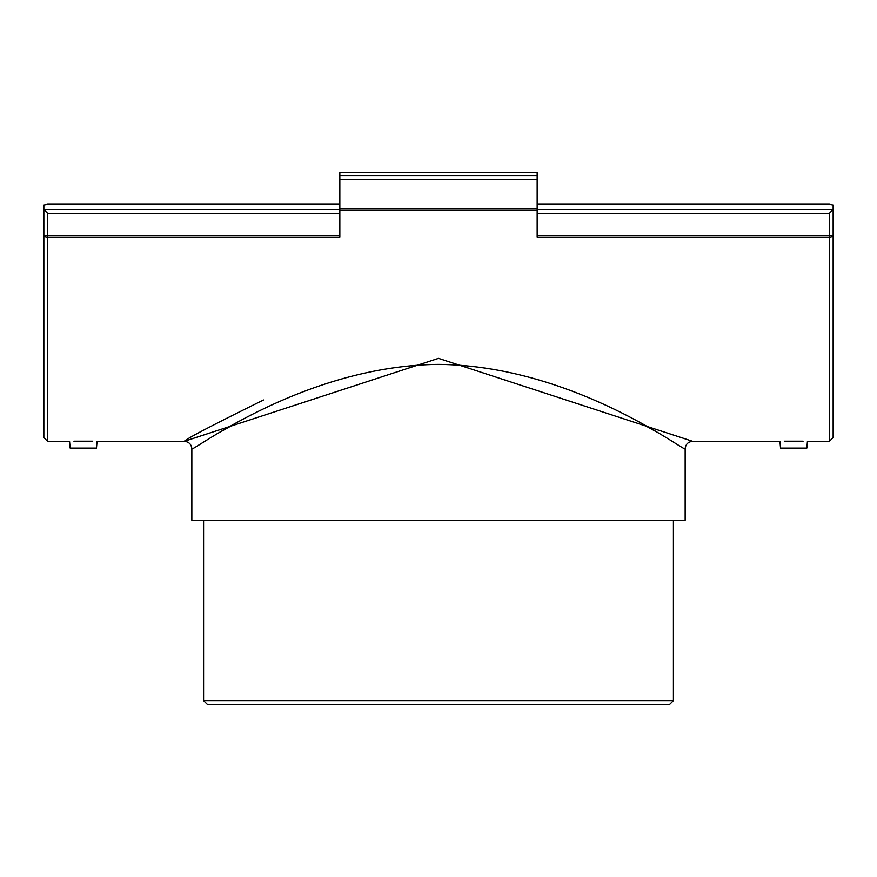 <?xml version="1.0" encoding="UTF-8"?>
<svg xmlns="http://www.w3.org/2000/svg" width="877" height="877" viewBox="0 0 877 877"><rect width="100%" height="100%" fill="white"/><g stroke="black" fill="none" stroke-linecap="round" stroke-linejoin="round"><path stroke-width="1.32" d="M537.163 179.544L537.163 172.583L339.837 172.583L339.837 179.544L537.163 179.544L537.163 208.54L339.837 208.54L339.837 210.217L537.163 210.217L537.163 208.54M537.163 210.217L537.163 237.327L829.39 237.327A3.76 1.918 0 0 0 833.15 235.409L833.15 403.738L833.15 235.409L829.39 235.409L829.39 441.317L833.15 437.557L833.15 209.406L829.39 213.243L829.39 235.409L537.163 235.409M339.837 204.242L47.61 204.242L43.85 205.021L43.85 235.409A3.76 1.918 0 0 0 47.61 237.327L339.837 237.327L339.837 210.217M73.92 441.197L92.71 441.197M784.29 441.197L803.08 441.197M339.837 235.409L47.61 235.409L47.61 441.317L69.568 441.317L70.16 448.081L96.47 448.081L97.062 441.317L184.323 441.317C188.884 441.778 191.394 444.277 191.844 448.838C191.679 452.368 303.278 365.687 438.5 364.383C573.722 365.687 685.321 452.379 685.156 448.838C685.606 444.277 688.116 441.778 692.677 441.317L438.5 358.353L184.323 441.317C186.341 438.807 212.738 425.027 263.528 399.978M537.163 204.242L829.39 204.242L833.15 205.021L833.15 209.406M339.837 209.559L43.85 209.406M43.927 209.559L47.61 213.243L47.61 235.409L43.85 235.409L43.85 437.557L47.61 441.317M339.837 208.54L339.837 179.544M438.5 704.417L669.655 704.417L673.415 700.657L203.585 700.657L207.345 704.417L438.5 704.417M191.844 448.816L191.844 520.247L685.156 520.247L685.156 448.816M660.502 434.137L643.148 424.435M232.131 425.367L216.772 433.983M692.677 441.317L779.938 441.317L780.53 448.081L806.84 448.081L807.432 441.317L829.39 441.317M537.163 175.817L339.837 175.817M47.61 213.243L339.837 213.243M833.073 209.559L537.163 209.559M537.163 213.243L829.39 213.243M673.415 700.657L673.415 520.247M203.585 700.657L203.585 520.247"/></g></svg>
